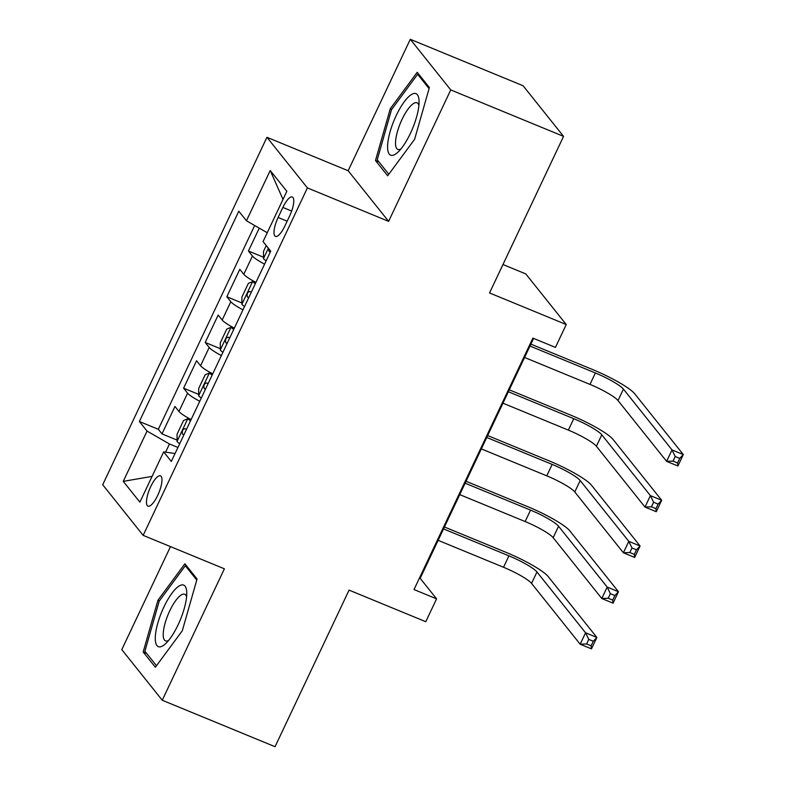 <?xml version="1.0" encoding="UTF-8"?>
<svg xmlns="http://www.w3.org/2000/svg" width="786" height="786" viewBox="0 0 786 786"><rect width="100%" height="100%" fill="white"/><g stroke="black" fill="none" stroke-linecap="round" stroke-linejoin="round"><path stroke-width="1.18" d="M157.721 495.377A16.388 4.971 -67.6 0 0 160.462 475.844A16.388 4.971 -67.6 0 0 150.716 486.613A16.388 4.971 -67.6 0 0 147.974 506.145A16.388 4.971 -67.6 0 0 157.721 495.377M170.483 546.614L121.791 649.629L162.25 700.247L275.051 746.7L349.072 590.119L425.776 621.706L436.584 598.844L420.176 578.319L533.586 338.402M266.945 137.295L102.701 484.746L143.16 535.364L307.405 187.913L266.945 137.295L348.159 170.739L388.618 221.357L450.751 89.918L410.292 39.3L348.159 170.739M410.292 39.3L523.093 85.753L563.552 136.371L489.54 292.952L566.244 324.539L525.785 273.921L502.971 264.528M450.751 89.918L563.552 136.371M259.252 228.156L248.435 251.019L263.516 257.228M255.941 282.42A20.485 3.232 -154.7 0 1 243.788 274.304L239.799 269.313L226.83 296.744L241.901 302.944M234.336 328.135A20.485 3.232 25.3 0 1 222.173 320.02L218.184 315.029L205.215 342.46L220.296 348.67M212.721 373.851A20.485 3.232 25.3 0 1 200.568 365.736L196.579 360.745L183.61 388.176L198.681 394.385M566.244 324.539L555.437 347.402L532.879 338.108L414.016 589.559L436.584 598.844M282.872 207.425L278.116 217.476A15.877 4.814 -67.6 0 0 275.464 236.399A15.877 4.814 -67.6 0 0 284.896 225.965L289.651 215.904A15.877 4.814 -67.6 0 0 292.304 196.981A15.877 4.814 -67.6 0 0 282.872 207.425L291.655 211.041M175.072 453.512L163.665 451.881L171.319 461.461L270.718 251.156L263.064 241.577L286.841 191.293L270.217 170.493L246.45 220.778L238.797 211.208L139.387 421.502L147.041 431.082L169.462 443.982L165.6 452.156M163.665 451.881L139.888 502.166L123.264 481.366L147.041 431.082M264.587 264.135A20.485 3.232 -154.7 0 1 252.434 256.02L248.435 251.019M254.664 225.513L158.33 429.303L161.995 433.892L177.076 440.101M191.116 419.567A20.485 3.232 25.3 0 1 178.953 411.451L174.964 406.46L161.995 433.892M199.762 401.282A20.485 3.232 -154.7 0 1 187.599 393.167L183.61 388.176M221.367 355.567A20.485 3.232 -154.7 0 1 209.214 347.451L205.215 342.46M242.982 309.851A20.485 3.232 -154.7 0 1 230.819 301.736L226.83 296.744M388.618 221.357L307.405 187.913M162.25 700.247L224.383 568.809L143.16 535.364M177.921 447.47L169.462 443.982M419.469 578.034L420.176 578.319M267.24 232.754L246.45 220.778M158.33 429.303L139.387 421.502M282.999 199.418L270.217 170.493M123.264 481.366L152.081 476.375M390.239 108.802L375.482 160.541L387.665 175.789L414.615 139.289L429.372 87.551L417.189 72.302L390.239 108.802L391.703 109.401M155.353 667.245L182.303 630.755L197.06 579.007L184.877 563.768L157.927 600.258L143.17 651.997L155.353 667.245M378.98 161.985L375.482 160.541M146.668 653.441L143.17 651.997M159.391 600.858L157.927 600.258M266.248 245.556L263.497 251.373L263.526 258.682A13.568 2.142 25.3 0 0 266.149 260.834M524.576 357.473L589.981 384.403A25.604 4.048 -154.7 0 1 618.002 400.536L666.616 461.353L672.02 449.916L683.299 454.563L634.685 393.747A38.406 6.062 25.3 0 0 592.644 369.548L530.884 344.121M268.684 248.612L269.009 251.245A13.568 2.142 25.3 0 0 270.256 252.149M529.98 346.036L595.385 372.967A25.604 4.048 -154.7 0 1 623.406 389.099L672.02 449.916L675.203 456.519L673.042 461.087L677.552 462.954L679.713 458.376L675.203 456.519M679.713 458.376L683.299 454.563L677.896 465.99L666.616 461.353L673.042 461.087M677.896 465.99L677.552 462.954M410.439 133.306A33.287 10.1 -67.6 0 0 419.056 100.863A33.287 10.1 -67.6 0 0 396.223 115.522A33.287 10.1 -67.6 0 0 387.616 148.122A33.287 10.1 -67.6 0 0 397.903 152.209A33.287 10.1 -67.6 0 0 410.439 133.306M418.899 105.285A25.201 7.644 -67.6 0 0 417.042 102.809A25.201 7.644 -67.6 0 0 402.059 119.374A25.201 7.644 -67.6 0 0 397.844 149.409A25.201 7.644 -67.6 0 0 400.919 148.967M388.795 174.256L377.221 159.774L391.526 109.647L417.631 74.287L429.077 88.602M419.331 74.984L417.631 74.287M186.734 594.589A33.287 10.1 -67.6 0 0 186.744 592.32A33.287 10.1 -67.6 0 0 171.053 594.481A33.287 10.1 -67.6 0 0 155.294 637.161A33.287 10.1 -67.6 0 0 165.591 643.675A33.287 10.1 -67.6 0 0 186.734 594.589M186.587 596.751A25.201 7.644 -67.6 0 0 184.73 594.265A25.201 7.644 -67.6 0 0 171.721 606.949A25.201 7.644 -67.6 0 0 163.233 633.693A25.201 7.644 -67.6 0 0 165.532 640.875A25.201 7.644 -67.6 0 0 168.607 640.423M156.483 665.713L144.909 651.24L159.214 601.103L185.319 565.743L196.765 580.058M187.019 566.441L185.319 565.743M255.764 282.793L252.719 281.535L248.366 283.373L241.882 297.088L241.911 304.398A13.568 2.142 25.3 0 0 244.534 306.55M252.719 281.535A13.568 2.142 25.3 0 0 255.342 283.697M502.961 403.189L568.366 430.119A25.604 4.048 -154.7 0 1 596.397 446.252L645.001 507.068L650.405 495.632L661.684 500.279L613.08 439.462A38.406 6.062 25.3 0 0 571.039 415.263L509.279 389.836M251.235 292.382A13.568 2.142 -154.7 0 1 249.987 291.478C247.541 291.95 246.676 293.777 247.394 296.961A13.568 2.142 25.3 0 0 248.641 297.865M508.365 391.752L573.77 418.692A25.604 4.048 -154.7 0 1 601.801 434.815L650.405 495.632L653.588 502.234L651.427 506.813L655.946 508.67L658.098 504.091L653.588 502.234M658.098 504.091L661.684 500.279L656.281 511.706L645.001 507.068L651.427 506.813M656.281 511.706L655.946 508.67M234.159 328.509L231.104 327.251L226.761 329.088L220.276 342.804L220.306 350.114A13.568 2.142 25.3 0 0 222.929 352.266M231.104 327.251A13.568 2.142 25.3 0 0 233.727 329.413M481.356 448.904L546.761 475.835A25.604 4.048 -154.7 0 1 574.782 491.967L623.396 552.784L628.8 541.358L640.079 545.995L591.465 485.178A38.406 6.062 25.3 0 0 549.424 460.989L487.664 435.552M229.63 338.098A13.568 2.142 -154.7 0 1 228.372 337.194C225.936 337.666 225.071 339.493 225.779 342.686A13.568 2.142 25.3 0 0 227.036 343.58M486.76 437.478L552.165 464.408A25.604 4.048 -154.7 0 1 580.186 480.541L628.8 541.358L631.983 547.95L629.822 552.529L634.331 554.385L636.493 549.817L631.983 547.95M636.493 549.817L640.079 545.995L634.675 557.431L623.396 552.784L629.822 552.529M634.675 557.431L634.331 554.385M212.544 374.224L209.498 372.977L205.146 374.804L198.661 388.52L198.691 395.83A13.568 2.142 25.3 0 0 201.314 397.991M209.498 372.977A13.568 2.142 25.3 0 0 212.122 375.128M459.741 494.62L525.146 521.55A25.604 4.048 -154.7 0 1 553.177 537.683L601.781 598.5L607.185 587.073L618.464 591.72L569.86 530.904A38.406 6.062 25.3 0 0 527.819 506.705L466.059 481.268M208.015 383.814A13.568 2.142 -154.7 0 1 206.767 382.91C204.321 383.381 203.456 385.209 204.173 388.402A13.568 2.142 25.3 0 0 205.421 389.296M465.145 483.194L530.55 510.124A25.604 4.048 -154.7 0 1 558.581 526.256L607.185 587.073L610.368 593.676L608.207 598.244L612.716 600.101L614.878 595.533L610.368 593.676M614.878 595.533L618.464 591.72L613.06 603.147L601.781 598.5L608.207 598.244M613.06 603.147L612.716 600.101M190.939 419.95L187.883 418.692L183.531 420.52L177.056 434.236L177.076 441.545A13.568 2.142 25.3 0 0 179.709 443.707M187.883 418.692A13.568 2.142 25.3 0 0 190.507 420.844M438.136 540.336L503.541 567.266A25.604 4.048 -154.7 0 1 531.562 583.399L580.176 644.215L585.57 632.789L596.859 637.436L548.245 576.619A38.406 6.062 25.3 0 0 506.204 552.42L444.444 526.984M186.41 429.529A13.568 2.142 -154.7 0 1 185.152 428.635C182.716 429.097 181.851 430.925 182.558 434.118A13.568 2.142 25.3 0 0 183.816 435.022M443.54 528.909L508.935 555.84A25.604 4.048 -154.7 0 1 536.966 571.972L585.57 632.789L588.763 639.391L586.602 643.96L591.111 645.817L593.273 641.248L588.763 639.391M593.273 641.248L596.859 637.436L591.455 648.863L580.176 644.215L586.602 643.96M591.455 648.863L591.111 645.817M243.788 274.304L252.434 256.02M178.953 411.451L187.599 393.167M200.568 365.736L209.214 347.451M222.173 320.02L230.819 301.736M287.145 221.2L278.116 217.476M268.38 248.219L263.516 258.496M595.385 372.967L589.981 384.403M623.406 389.099L618.002 400.536M270.404 251.825L269.009 251.245M252.611 281.585L241.911 304.211M573.77 418.692L568.366 430.119M601.801 434.815L596.397 446.252M248.798 297.54L247.394 296.961M230.996 327.3L220.296 349.927M552.165 464.408L546.761 475.835M580.186 480.541L574.782 491.967M227.183 343.256L225.779 342.686M209.381 373.016L198.691 395.643M530.55 510.124L525.146 521.55M558.581 526.256L553.177 537.683M205.578 388.982L204.173 388.402M187.775 418.732L177.076 441.368M508.935 555.84L503.541 567.266M536.966 571.972L531.562 583.399M183.963 434.697L182.558 434.118"/></g></svg>
